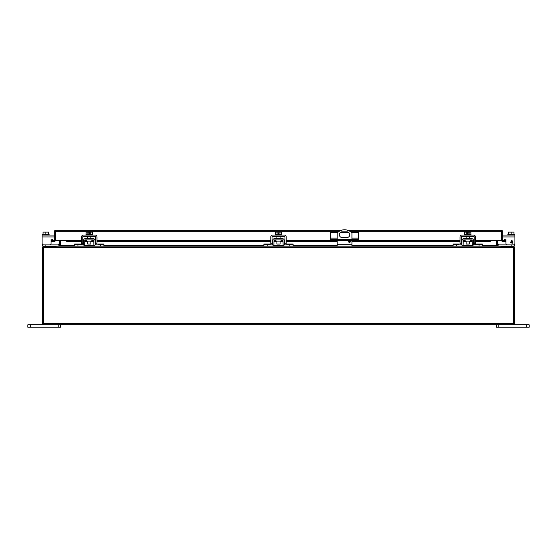 <?xml version="1.0" encoding="UTF-8"?>
<svg xmlns="http://www.w3.org/2000/svg" width="557" height="557" viewBox="0 0 557 557"><rect width="100%" height="100%" fill="white"/><g stroke="black" fill="none" stroke-linecap="round" stroke-linejoin="round"><path stroke-width="0.84" d="M44.01 323.84L43.537 323.366L43.537 324.703L44.01 324.787L43.537 324.703A1.413 1.413 0 0 1 42.597 323.366L42.597 247.566L44.01 246.145L42.597 246.145L42.597 244.453M59.627 244.941L58.965 245.602L59.627 244.941L58.75 244.057L58.088 244.718A0.627 0.627 0 0 1 57.643 244.906L42.597 244.906M57.643 246.145A1.873 1.873 0 0 0 58.965 245.602M58.088 244.718A0.627 0.627 0 0 1 57.643 244.906M508.311 234.476L508.311 232.102L511.131 232.102L511.131 234.476M513.944 234.476L513.944 232.102L511.131 232.102M514.403 235.068L514.403 234.476L507.852 234.476L507.852 235.068M503.646 240.728A0.787 0.787 0 0 0 503.653 240.715L504.475 239.44A0.787 0.787 0 0 1 505.923 239.865L505.923 243.263A1.636 1.636 0 0 0 507.559 244.906M502.644 235.068L514.919 235.068L514.919 243.263A1.636 1.636 0 0 1 513.276 244.906M505.805 235.068L503.96 235.068M502.644 236.941L514.919 236.941L514.919 243.263M512.774 242.107L512.336 243.263L511.939 243.263L511.939 242.483L510.504 242.483L512.015 239.99L512.336 242.107L512.774 242.107M504.475 239.44A0.787 0.787 0 0 1 505.923 239.865L505.923 243.263M511.939 242.107L510.901 242.107L511.939 240.631L511.939 242.107M466.125 241.139L466.125 244.07L469.321 244.07L469.321 241.139M466.293 234.476L466.293 232.102L464.566 232.102L464.566 234.476M470.881 234.476L470.881 232.102L469.147 232.102L469.147 234.476M466.293 232.102L467.274 232.102L467.274 233.348L468.165 233.348L468.165 232.102L469.147 232.102M470.999 235.068L470.999 234.476L464.447 234.476L464.447 235.068M460.005 244.906L460.005 236.941A1.873 1.873 0 0 1 461.878 235.068L473.561 235.068A1.873 1.873 0 0 1 475.441 236.941L475.441 244.906M461.878 236.314L473.561 236.314A0.627 0.627 0 0 1 474.195 236.941L474.195 244.906A0.627 0.627 0 0 1 473.554 244.286L473.492 240.492A1.873 1.873 0 0 0 471.612 238.654L463.828 238.654A1.873 1.873 0 0 0 461.955 240.492L461.892 244.286A0.627 0.627 0 0 1 461.259 244.906L461.252 236.941A0.627 0.627 0 0 1 461.878 236.314M514.403 244.453L514.403 246.145L514.403 244.906L514.403 246.145L512.99 246.145L514.403 247.566L513.352 247.259M514.403 244.906L499.357 244.906A0.627 0.627 0 0 1 498.912 244.718L498.25 244.057L497.373 244.941L498.035 245.602A1.873 1.873 0 0 0 499.357 246.145M499.357 244.906A0.627 0.627 0 0 1 498.912 244.718M349.476 240.819A0.822 0.822 0 0 1 350.297 241.641A0.822 0.822 0 0 1 349.476 242.462A0.822 0.822 0 0 1 348.654 241.641A0.822 0.822 0 0 1 349.476 240.819M337.18 239.496L337.18 233.091A9.831 9.831 0 0 1 351.927 233.091L351.927 239.496M342.172 231.816L346.934 231.816A2.862 2.862 0 0 1 349.796 234.678A2.862 2.862 0 0 1 346.934 237.547L342.172 237.547A2.862 2.862 0 0 1 339.31 234.678A2.862 2.862 0 0 1 342.172 231.816M337.18 246.145L337.18 240.415M351.927 246.145L351.927 240.415M331.011 239.496L331.011 240.415L330.628 240.415L330.628 239.496L358.478 239.496L358.478 240.415L358.095 240.415L358.095 239.496M352.226 239.496L352.226 240.415L336.881 240.415L336.881 239.496M336.881 240.415L332.501 240.415L332.501 239.496M331.011 240.415L332.501 240.415M337.702 232.548L330.628 232.548L330.628 239.496M351.411 232.548L358.478 232.548L358.478 239.496M356.605 239.496L356.605 240.415L358.095 240.415M356.605 240.415L352.226 240.415M348.849 232.548L340.264 232.548M59.669 240.708L55.303 240.708L55.303 240.346A1.413 1.413 0 0 1 54.795 241.425L53.639 241.738L54.189 240.701A0.473 0.473 0 0 0 54.356 240.346L55.303 240.346L55.303 231.705L55.77 231.232M501.23 231.232L501.697 231.705L501.697 240.708L497.331 240.708M502.644 240.346L502.644 231.705A1.413 1.413 0 0 0 501.697 230.368L501.23 230.292L501.697 230.368L501.697 240.346L502.644 240.346A0.473 0.473 0 0 0 502.811 240.701L502.205 241.425A1.413 1.413 0 0 1 501.697 240.346L490.23 240.346L489.763 241.738L475.441 241.341M55.77 230.292L341.385 230.292M338.691 231.705L55.303 231.705L55.303 230.368L55.303 240.346L66.77 240.346L67.237 241.738L66.77 241.425M502.811 240.701L503.361 241.738L502.205 241.425M501.697 230.368L501.697 231.705L350.416 231.705M490.23 241.425L489.763 241.738L489.763 240.805L490.23 240.701L490.23 241.425M55.303 230.368A1.413 1.413 0 0 0 54.356 231.705L54.356 240.346M503.194 240.805L505.429 240.415L505.589 241.341L503.361 241.738M501.23 230.292L347.721 230.292M69.5 241.341L69.5 240.415L66.77 240.701L67.237 240.805L67.237 241.738L81.559 241.341M474.195 241.341L473.506 241.341M472.259 241.341L469.321 241.341M466.125 241.341L463.187 241.341M461.941 241.341L461.252 241.341M460.005 241.341L351.927 241.341M350.242 241.341L348.71 241.341M337.18 241.341L286.214 241.341M284.968 241.341L284.279 241.341M283.033 241.341L280.101 241.341M276.899 241.341L273.967 241.341M272.721 241.341L272.032 241.341M270.786 241.341L96.995 241.341M95.748 241.341L95.059 241.341M93.813 241.341L90.875 241.341M87.679 241.341L84.741 241.341M83.494 241.341L82.805 241.341M475.441 240.415L490.23 240.701M54.795 241.425L54.189 240.701M53.806 240.805L51.571 240.415L51.411 241.341L53.639 241.738M487.5 240.415L487.5 241.341M69.5 240.415L81.559 240.415M82.805 240.415L83.515 240.415M84.768 240.415L86.725 240.415M91.835 240.415L93.792 240.415M95.038 240.415L95.748 240.415M96.995 240.415L270.786 240.415M272.032 240.415L272.735 240.415M273.988 240.415L275.945 240.415M281.055 240.415L283.012 240.415M284.265 240.415L284.968 240.415M286.214 240.415L330.628 240.415M358.478 240.415L460.005 240.415M461.252 240.415L461.962 240.415M463.208 240.415L465.165 240.415M470.275 240.415L472.232 240.415M473.485 240.415L474.195 240.415M514.403 247.566L514.403 323.366A1.413 1.413 0 0 1 513.463 324.703L512.99 324.787L513.463 324.703L513.463 323.366L512.99 323.84M513.463 324.703L513.463 247.566L43.537 247.566L43.537 323.366L43.537 247.566L44.01 247.092M512.99 247.092L513.463 247.566L513.463 323.366L43.537 323.366L43.537 324.703M42.597 247.566L43.537 247.566L44.344 246.145L512.656 246.145L513.463 247.566M512.99 246.445L497.798 246.145L496.384 245.679L496.384 240.346M44.01 324.787L512.99 324.787M59.432 246.145L60.79 245.679L59.669 245.679L59.202 246.145L44.01 246.445M482.341 245.679L496.384 245.679M496.21 240.346L496.21 245.679L497.568 246.145M60.616 245.679L60.616 240.346M497.331 240.346L497.331 245.679M60.79 240.346L60.79 245.679L74.659 245.679M59.669 245.679L59.669 240.346M465.165 239.9L465.165 241.139L470.275 241.139L470.275 239.9M473.339 245.943L474.181 246.145A1.873 1.873 0 0 1 472.308 244.307L472.245 240.513A0.627 0.627 0 0 0 471.612 239.9L463.828 239.9A0.627 0.627 0 0 0 463.201 240.513L463.139 244.307A1.873 1.873 0 0 1 461.259 246.145L453.106 246.145L453.106 244.057L458.836 244.057L458.836 244.906M461.892 244.286L461.259 244.906L453.106 244.906M474.181 246.145L482.341 246.145L482.341 244.906L474.181 244.906L473.554 244.286M461.259 246.145L462.108 245.943M462.108 239.782L461.955 240.492M473.492 240.492L473.339 239.782M476.611 244.906L476.611 244.057L482.341 244.057L482.341 244.906M86.725 239.9L86.725 241.139L91.835 241.139L91.835 239.9M98.164 244.906L98.164 244.057L103.894 244.057L103.894 246.145L95.741 246.145A1.873 1.873 0 0 1 93.861 244.307L93.799 240.513A0.627 0.627 0 0 0 93.172 239.9L85.388 239.9A0.627 0.627 0 0 0 84.755 240.513L84.692 244.307A1.873 1.873 0 0 1 82.819 246.145L74.659 246.145L74.659 244.057L80.389 244.057L80.389 244.906M103.894 244.906L95.741 244.906A0.627 0.627 0 0 1 95.108 244.286L95.045 240.492A1.873 1.873 0 0 0 93.172 238.654L85.388 238.654A1.873 1.873 0 0 0 83.508 240.492L83.446 244.286A0.627 0.627 0 0 1 82.819 244.906L74.659 244.906M82.819 246.145L83.661 245.943M83.446 244.286L82.819 244.906L82.805 236.941A0.627 0.627 0 0 1 83.439 236.314L95.122 236.314A0.627 0.627 0 0 1 95.748 236.941L95.748 244.906L95.108 244.286M83.661 239.782L83.508 240.492M95.045 240.492L94.892 239.782M275.945 239.9L275.945 241.139L281.055 241.139L281.055 239.9M287.391 244.906L287.391 244.057L293.114 244.057L293.114 246.145L284.961 246.145A1.873 1.873 0 0 1 283.088 244.307L283.019 240.513A0.627 0.627 0 0 0 282.392 239.9L274.608 239.9A0.627 0.627 0 0 0 273.981 240.513L273.912 244.307A1.873 1.873 0 0 1 272.039 246.145L263.886 246.145L263.886 244.057L269.609 244.057L269.609 244.906M293.114 244.906L284.961 244.906A0.627 0.627 0 0 1 284.335 244.286L284.265 240.492A1.873 1.873 0 0 0 282.392 238.654L274.608 238.654A1.873 1.873 0 0 0 272.735 240.492L272.665 244.286A0.627 0.627 0 0 1 272.039 244.906L263.886 244.906M272.039 246.145L272.888 245.943M272.665 244.286L272.039 244.906L272.032 236.941A0.627 0.627 0 0 1 272.658 236.314L284.342 236.314A0.627 0.627 0 0 1 284.968 236.941L284.968 244.906L284.335 244.286M272.888 239.782L272.735 240.492M284.265 240.492L284.112 239.782M529.15 327.238L529.15 324.787L529.15 327.238L529.15 324.787L526.692 324.787L526.692 327.238L529.15 327.238M496.384 324.787L496.384 327.238L496.384 324.787L496.384 327.238L526.692 327.238M498.842 327.238L498.842 324.787L526.692 324.787M30.308 327.238L30.308 324.787L27.85 324.787L27.85 327.238L60.616 327.238L60.616 324.787M30.308 324.787L58.158 324.787L58.158 327.238M276.899 241.139L276.899 244.07L280.101 244.07L280.101 241.139M277.073 234.476L277.073 232.102L275.339 232.102L275.339 234.476M281.661 234.476L281.661 232.102L279.927 232.102L279.927 234.476M277.073 232.102L278.054 232.102L278.054 233.348L278.946 233.348L278.946 232.102L279.927 232.102M281.779 235.068L281.779 234.476L275.221 234.476L275.221 235.068M270.786 244.906L270.786 236.941A1.873 1.873 0 0 1 272.658 235.068L284.342 235.068A1.873 1.873 0 0 1 286.214 236.941L286.214 244.906M48.689 234.476L48.689 232.102L45.869 232.102L45.869 234.476M43.056 234.476L43.056 232.102L45.869 232.102M42.597 235.068L42.597 234.476L49.148 234.476L49.148 235.068M53.354 240.728A0.787 0.787 0 0 1 53.347 240.715L52.525 239.44A0.787 0.787 0 0 0 51.077 239.865L51.077 243.263A1.636 1.636 0 0 1 49.441 244.906M43.724 244.906A1.636 1.636 0 0 1 42.081 243.263L42.081 235.068L54.356 235.068M52.525 239.44A0.787 0.787 0 0 0 51.077 239.865L51.077 243.263M87.679 241.139L87.679 244.07L90.875 244.07L90.875 241.139M87.853 234.476L87.853 232.102L86.119 232.102L86.119 234.476M92.434 234.476L92.434 232.102L90.707 232.102L90.707 234.476M87.853 232.102L88.835 232.102L88.835 233.348L89.726 233.348L89.726 232.102L90.707 232.102M92.553 235.068L92.553 234.476L86.001 234.476L86.001 235.068M81.559 244.906L81.559 236.941A1.873 1.873 0 0 1 83.439 235.068L95.122 235.068A1.873 1.873 0 0 1 96.995 236.941L96.995 244.906M45.869 246.145L45.869 244.906M474.195 243.263L475.441 243.263M460.005 243.263L461.252 243.263M511.131 244.906L511.131 246.145M351.927 244.732L337.18 244.732M330.628 238.118L337.18 238.118M351.927 238.118L358.478 238.118M489.763 241.738L475.441 241.738M474.195 241.738L473.513 241.738M472.266 241.738L469.321 241.738M466.125 241.738L463.18 241.738M461.934 241.738L461.252 241.738M460.005 241.738L351.927 241.738M350.29 241.738L348.661 241.738M337.18 241.738L286.214 241.738M284.968 241.738L284.286 241.738M283.04 241.738L280.101 241.738M276.899 241.738L273.96 241.738M272.714 241.738L272.032 241.738M270.786 241.738L96.995 241.738M95.748 241.738L95.066 241.738M93.82 241.738L90.875 241.738M87.679 241.738L84.734 241.738M83.487 241.738L82.805 241.738M81.559 241.738L67.237 241.738M66.77 240.346L81.559 240.346M82.805 240.346L83.522 240.346M84.782 240.346L86.725 240.346M91.835 240.346L93.771 240.346M95.031 240.346L95.748 240.346M96.995 240.346L270.786 240.346M272.032 240.346L272.742 240.346M274.009 240.346L275.945 240.346M281.055 240.346L282.991 240.346M284.258 240.346L284.968 240.346M286.214 240.346L330.628 240.346M358.478 240.346L460.005 240.346M461.252 240.346L461.969 240.346M463.229 240.346L465.165 240.346M470.275 240.346L472.218 240.346M473.478 240.346L474.195 240.346M475.441 240.346L490.23 240.346M84.058 245.679L94.495 245.679M103.894 245.679L263.886 245.679M273.285 245.679L283.715 245.679M293.114 245.679L337.18 245.679M351.927 245.679L453.106 245.679M462.505 245.679L472.942 245.679M456.385 246.145L456.385 244.906M479.062 246.145L479.062 244.906M458.836 244.718L453.106 244.718M476.611 244.718L482.341 244.718M77.938 246.145L77.938 244.906M100.615 246.145L100.615 244.906M80.389 244.718L74.659 244.718M98.164 244.718L103.894 244.718M267.158 246.145L267.158 244.906M289.842 246.145L289.842 244.906M269.609 244.718L263.886 244.718M287.391 244.718L293.114 244.718M284.968 243.263L286.214 243.263M270.786 243.263L272.032 243.263M42.081 236.941L54.356 236.941M95.748 243.263L96.995 243.263M81.559 243.263L82.805 243.263M469.321 236.314L469.321 238.654M466.125 236.314L466.125 238.654M67.139 241.759L81.559 241.759M82.805 241.759L83.487 241.759M84.734 241.759L87.679 241.759M90.875 241.759L93.82 241.759M95.066 241.759L95.748 241.759M96.995 241.759L270.786 241.759M272.032 241.759L272.714 241.759M273.96 241.759L276.899 241.759M280.101 241.759L283.04 241.759M284.286 241.759L284.968 241.759M286.214 241.759L337.18 241.759M348.661 241.759L350.283 241.759M351.927 241.759L460.005 241.759M461.252 241.759L461.934 241.759M463.18 241.759L466.125 241.759M469.321 241.759L472.266 241.759M473.513 241.759L474.195 241.759M475.441 241.759L489.861 241.759M280.101 236.314L280.101 238.654M276.899 236.314L276.899 238.654M90.875 236.314L90.875 238.654M87.679 236.314L87.679 238.654"/></g></svg>
